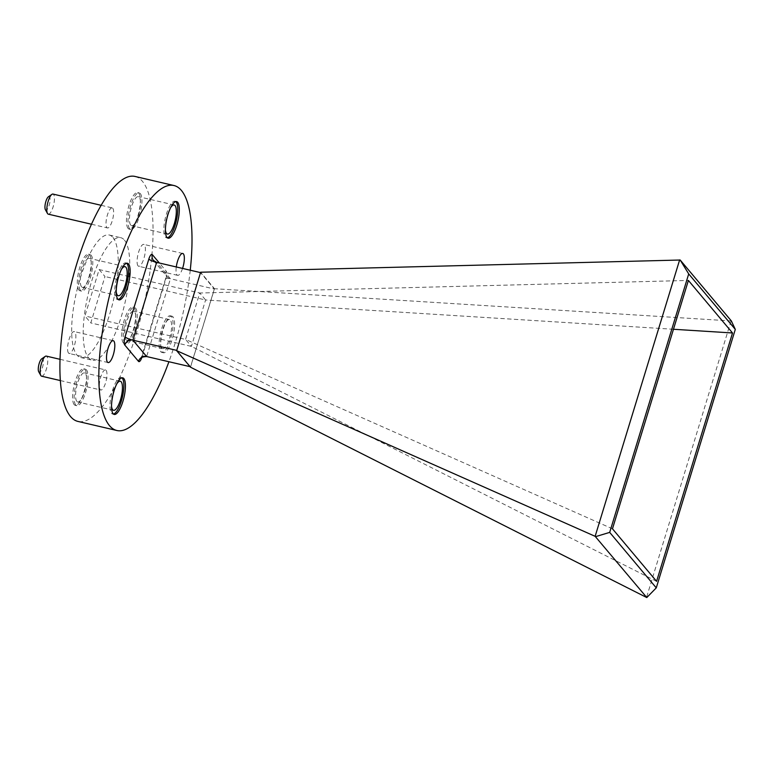 <?xml version="1.0" encoding="UTF-8"?>
<svg xmlns="http://www.w3.org/2000/svg" width="774" height="774" viewBox="0 0 774 774"><rect width="100%" height="100%" fill="white"/><g stroke="black" fill="none" stroke-linecap="round" stroke-linejoin="round"><path stroke-width="0.58" stroke-dasharray="3.87 2.9" d="M175.804 201.598A18.779 5.65 103.1 0 0 175.069 201.24A18.779 5.65 103.1 0 0 165.81 216.227A18.779 5.65 103.1 0 0 165.433 237.086A18.779 5.65 103.1 0 0 166.536 237.821A18.779 5.65 103.1 0 0 167.358 237.812M121.924 377.847A18.779 5.65 103.1 0 0 121.189 377.48A18.779 5.65 103.1 0 0 111.93 392.476A18.779 5.65 103.1 0 0 111.553 413.335A18.779 5.65 103.1 0 0 112.656 414.061A18.779 5.65 103.1 0 0 113.478 414.061M126.646 263.266A18.779 5.65 103.1 0 0 125.91 262.899A18.779 5.65 103.1 0 0 116.651 277.895A18.779 5.65 103.1 0 0 116.274 298.754A18.779 5.65 103.1 0 0 117.377 299.49A18.779 5.65 103.1 0 0 118.199 299.48M173.008 316.905A18.779 5.65 103.1 0 0 171.905 316.179A18.779 5.65 103.1 0 0 162.646 331.166A18.779 5.65 103.1 0 0 162.269 352.025A18.779 5.65 103.1 0 0 163.372 352.76A18.779 5.65 103.1 0 0 172.631 337.764A18.779 5.65 103.1 0 0 173.008 316.905M171.451 316.537A18.779 5.65 103.1 0 0 170.348 315.811A18.779 5.65 103.1 0 0 161.089 330.808A18.779 5.65 103.1 0 0 160.711 351.667A18.779 5.65 103.1 0 0 161.814 352.393A18.779 5.65 103.1 0 0 171.073 337.396A18.779 5.65 103.1 0 0 171.451 316.537M41.699 358.846A6.956 2.09 -76.9 0 1 42.831 358.923A6.956 2.09 -76.9 0 1 42.483 367.379A6.956 2.09 -76.9 0 1 38.855 371.936M41.612 376.193A10.314 3.106 103.1 0 0 46.701 367.96A10.314 3.106 103.1 0 0 46.904 356.514A10.314 3.106 103.1 0 0 46.295 356.108M48.375 196.809A6.956 2.09 -76.9 0 1 49.507 196.886A6.956 2.09 -76.9 0 1 49.159 205.342A6.956 2.09 -76.9 0 1 45.531 209.899M48.298 214.166A10.314 3.106 103.1 0 0 53.377 205.932A10.314 3.106 103.1 0 0 53.58 194.477A10.314 3.106 103.1 0 0 52.98 194.071M112.772 208.274A10.314 3.106 -76.9 0 1 112.559 219.729A10.314 3.106 -76.9 0 1 107.48 227.962A10.314 3.106 -76.9 0 1 106.87 227.556A10.314 3.106 -76.9 0 1 107.083 216.101A10.314 3.106 -76.9 0 1 112.162 207.877A10.314 3.106 -76.9 0 1 112.772 208.274M106.096 370.311A10.314 3.106 -76.9 0 1 105.883 381.766A10.314 3.106 -76.9 0 1 100.804 389.999A10.314 3.106 -76.9 0 1 100.194 389.593A10.314 3.106 -76.9 0 1 100.397 378.138A10.314 3.106 -76.9 0 1 105.487 369.904A10.314 3.106 -76.9 0 1 106.096 370.311M123.337 342.95A18.779 5.65 -76.9 0 1 123.705 322.09A18.779 5.65 -76.9 0 1 132.964 307.094A18.779 5.65 -76.9 0 1 134.076 307.829A18.779 5.65 -76.9 0 1 133.699 328.689A18.779 5.65 -76.9 0 1 124.44 343.675A18.779 5.65 -76.9 0 1 123.337 342.95M124.895 343.317A18.779 5.65 -76.9 0 1 125.262 322.458A18.779 5.65 -76.9 0 1 134.521 307.462A18.779 5.65 -76.9 0 1 135.624 308.187A18.779 5.65 -76.9 0 1 135.257 329.047A18.779 5.65 -76.9 0 1 125.998 344.043A18.779 5.65 -76.9 0 1 124.895 343.317M78.89 290.037A18.779 5.65 -76.9 0 1 79.267 269.178A18.779 5.65 -76.9 0 1 88.526 254.191A18.779 5.65 -76.9 0 1 89.629 254.917A18.779 5.65 -76.9 0 1 89.262 275.776A18.779 5.65 -76.9 0 1 80.003 290.772A18.779 5.65 -76.9 0 1 78.89 290.037M80.448 290.405A18.779 5.65 -76.9 0 1 80.825 269.546A18.779 5.65 -76.9 0 1 90.084 254.549A18.779 5.65 -76.9 0 1 91.187 255.285A18.779 5.65 -76.9 0 1 90.819 276.144A18.779 5.65 -76.9 0 1 81.56 291.13A18.779 5.65 -76.9 0 1 80.448 290.405M74.169 404.618A18.779 5.65 -76.9 0 1 74.546 383.759A18.779 5.65 -76.9 0 1 83.805 368.763A18.779 5.65 -76.9 0 1 84.908 369.498A18.779 5.65 -76.9 0 1 84.54 390.357A18.779 5.65 -76.9 0 1 75.281 405.344A18.779 5.65 -76.9 0 1 74.169 404.618M75.726 404.976A18.779 5.65 -76.9 0 1 76.104 384.117A18.779 5.65 -76.9 0 1 85.363 369.13A18.779 5.65 -76.9 0 1 86.465 369.856A18.779 5.65 -76.9 0 1 86.098 390.715A18.779 5.65 -76.9 0 1 76.839 405.711A18.779 5.65 -76.9 0 1 75.726 404.976M128.058 228.378A18.779 5.65 -76.9 0 1 128.426 207.519A18.779 5.65 -76.9 0 1 137.685 192.523A18.779 5.65 -76.9 0 1 138.798 193.248A18.779 5.65 -76.9 0 1 138.42 214.108A18.779 5.65 -76.9 0 1 129.161 229.104A18.779 5.65 -76.9 0 1 128.058 228.378M129.616 228.736A18.779 5.65 -76.9 0 1 129.984 207.877A18.779 5.65 -76.9 0 1 139.243 192.881A18.779 5.65 -76.9 0 1 140.355 193.616A18.779 5.65 -76.9 0 1 139.978 214.475A18.779 5.65 -76.9 0 1 130.719 229.462A18.779 5.65 -76.9 0 1 129.616 228.736M138.033 265.83A11.233 3.377 -76.9 0 1 138.256 253.359A11.233 3.377 -76.9 0 1 143.8 244.391A11.233 3.377 -76.9 0 1 144.457 244.826A11.233 3.377 -76.9 0 1 144.235 257.297A11.233 3.377 -76.9 0 1 138.691 266.275A11.233 3.377 -76.9 0 1 138.033 265.83M182.558 268.423A11.233 3.377 -76.9 0 1 177.633 275.351A11.233 3.377 -76.9 0 1 176.975 274.915A11.233 3.377 -76.9 0 1 176.278 266.962M68.509 353.041A11.233 3.377 -76.9 0 1 68.731 340.57A11.233 3.377 -76.9 0 1 74.275 331.601A11.233 3.377 -76.9 0 1 74.933 332.036A11.233 3.377 -76.9 0 1 74.71 344.507A11.233 3.377 -76.9 0 1 69.167 353.476A11.233 3.377 -76.9 0 1 68.509 353.041M112.936 237.444A62.888 18.905 -76.9 0 1 111.679 307.288A62.888 18.905 -76.9 0 1 80.68 357.491A62.888 18.905 -76.9 0 1 76.984 355.043A62.888 18.905 -76.9 0 1 78.232 285.209A62.888 18.905 -76.9 0 1 109.231 235.006A62.888 18.905 -76.9 0 1 112.936 237.444M124.459 240.133A62.888 18.905 -76.9 0 1 123.201 309.977A62.888 18.905 -76.9 0 1 92.203 360.171A62.888 18.905 -76.9 0 1 88.507 357.733A62.888 18.905 -76.9 0 1 89.755 287.889A62.888 18.905 -76.9 0 1 120.763 237.695A62.888 18.905 -76.9 0 1 124.459 240.133M190.249 270.223A125.765 37.82 -76.9 0 1 168.916 361.739M135.034 176.453A125.765 37.82 -76.9 0 1 142.435 181.339A125.765 37.82 -76.9 0 1 139.93 321.017A125.765 37.82 -76.9 0 1 77.922 421.414M125.998 339.709A14.929 4.489 -76.9 0 1 126.288 323.135A14.929 4.489 -76.9 0 1 133.65 311.216A14.929 4.489 -76.9 0 1 134.531 311.796A14.929 4.489 -76.9 0 1 134.231 328.369A14.929 4.489 -76.9 0 1 126.868 340.289A14.929 4.489 -76.9 0 1 125.998 339.709M161.814 348.058A14.929 4.489 -76.9 0 1 162.114 331.485A14.929 4.489 -76.9 0 1 169.467 319.565A14.929 4.489 -76.9 0 1 170.348 320.146A14.929 4.489 -76.9 0 1 170.048 336.719A14.929 4.489 -76.9 0 1 162.695 348.639A14.929 4.489 -76.9 0 1 161.814 348.058M81.551 286.796A14.929 4.489 -76.9 0 1 81.85 270.223A14.929 4.489 -76.9 0 1 89.213 258.303A14.929 4.489 -76.9 0 1 90.084 258.884A14.929 4.489 -76.9 0 1 89.794 275.467A14.929 4.489 -76.9 0 1 82.431 287.377A14.929 4.489 -76.9 0 1 81.551 286.796M116.245 291.701A14.929 4.489 -76.9 0 1 121.441 269.381M76.829 401.377A14.929 4.489 -76.9 0 1 77.129 384.794A14.929 4.489 -76.9 0 1 84.482 372.884A14.929 4.489 -76.9 0 1 85.363 373.465A14.929 4.489 -76.9 0 1 85.072 390.038A14.929 4.489 -76.9 0 1 77.71 401.958A14.929 4.489 -76.9 0 1 76.829 401.377M111.524 406.273A14.929 4.489 -76.9 0 1 116.719 383.962M130.719 225.128A14.929 4.489 -76.9 0 1 131.009 208.554A14.929 4.489 -76.9 0 1 138.372 196.644A14.929 4.489 -76.9 0 1 139.252 197.215A14.929 4.489 -76.9 0 1 138.952 213.798A14.929 4.489 -76.9 0 1 131.59 225.708A14.929 4.489 -76.9 0 1 130.719 225.128M165.404 230.033A14.929 4.489 -76.9 0 1 170.609 207.713M99.13 269.555L104.974 276.521L90.79 322.932L84.937 315.966L99.13 269.555L199.74 293.017L205.594 299.983L104.974 276.521M673.467 329.269L205.594 299.983L191.401 346.394L185.557 339.428L84.937 315.966M612.466 528.806L185.557 339.428L199.74 293.017L688.396 280.44M656.584 581.342L191.401 346.394L90.79 322.932M214.34 289.012L190.568 366.779L176.801 350.399L200.582 272.622L214.34 289.012L170.415 278.766L156.658 262.386M190.568 366.779L190.075 366.663M190.51 367.186L214.495 288.721L200.64 272.225M731.353 320.949L214.495 288.721M731.024 321.065L646.513 597.489M141.826 357.491A6.705 2.012 103.1 0 0 141.99 356.969A6.705 1.403 17 0 1 141.806 356.466A6.705 1.403 17 0 1 146.644 356.543L170.415 278.766A6.705 6.24 -40 0 1 166.11 271.045L159.367 263.015M141.99 356.969L165.771 279.201A6.705 2.012 103.1 0 0 166.11 271.045M165.771 279.201A6.705 1.403 17 0 1 165.588 278.688A6.705 1.403 17 0 1 170.415 278.766M175.069 201.24L176.627 201.598M121.189 377.48L122.747 377.838M125.91 262.899L127.468 263.266M170.348 315.811L171.905 316.179M91.496 224.237L107.48 227.962M60.324 380.556L100.804 389.999M134.521 307.462L132.964 307.094M90.084 254.549L88.526 254.191M85.363 369.13L83.805 368.763M139.243 192.881L137.685 192.523M182.732 253.466L143.8 244.391M113.207 340.676L74.275 331.601M80.68 357.491L92.203 360.171M169.467 319.565L133.65 311.216M125.03 266.662L89.213 258.303M120.309 381.234L84.482 372.884M174.189 204.994L138.372 196.644M167.416 234.058L131.59 225.708M113.536 410.307L77.71 401.958M118.258 295.726L82.431 287.377M162.695 348.639L126.868 340.289M109.231 235.006L120.763 237.695M108.108 362.561L69.167 353.476M177.633 275.351L138.691 266.275M130.719 229.462L129.161 229.104M76.839 405.711L75.281 405.344M81.56 291.13L80.003 290.772M125.998 344.043L124.44 343.675M60.014 359.31L105.487 369.904M101.171 205.313L112.162 207.877M153.446 260.432L167.203 276.811L166.187 274.828L165.588 278.688L141.1 358.207M161.814 352.393L163.372 352.76M117.377 299.49L118.935 299.848M112.656 414.061L114.213 414.429M166.536 237.821L168.093 238.179"/><path stroke-width="1.16" d="M177.73 202.324A18.779 5.65 103.1 0 0 176.627 201.598A18.779 5.65 103.1 0 0 167.368 216.594A18.779 5.65 103.1 0 0 166.99 237.454A18.779 5.65 103.1 0 0 168.093 238.179A18.779 5.65 103.1 0 0 177.352 223.183A18.779 5.65 103.1 0 0 177.73 202.324M167.358 237.812A18.779 5.65 103.1 0 0 176.133 221.538A18.779 5.65 103.1 0 0 176.172 201.966A18.779 5.65 103.1 0 0 175.804 201.598M123.85 378.573A18.779 5.65 103.1 0 0 122.747 377.838A18.779 5.65 103.1 0 0 113.488 392.834A18.779 5.65 103.1 0 0 113.11 413.693A18.779 5.65 103.1 0 0 114.213 414.429A18.779 5.65 103.1 0 0 123.472 399.432A18.779 5.65 103.1 0 0 123.85 378.573M113.478 414.061A18.779 5.65 103.1 0 0 122.244 397.778A18.779 5.65 103.1 0 0 122.292 378.205A18.779 5.65 103.1 0 0 121.924 377.847M128.571 263.992A18.779 5.65 103.1 0 0 127.468 263.266A18.779 5.65 103.1 0 0 118.209 278.263A18.779 5.65 103.1 0 0 117.832 299.122A18.779 5.65 103.1 0 0 118.935 299.848A18.779 5.65 103.1 0 0 128.194 284.851A18.779 5.65 103.1 0 0 128.571 263.992M118.199 299.48A18.779 5.65 103.1 0 0 126.965 283.207A18.779 5.65 103.1 0 0 127.013 263.634A18.779 5.65 103.1 0 0 126.646 263.266M60.014 359.31L46.295 356.108A10.314 3.106 103.1 0 0 45.231 356.398A10.314 3.106 103.1 0 0 40.935 365.454A10.314 3.106 103.1 0 0 40.78 375.467A10.314 3.106 103.1 0 0 41.012 375.796A10.314 3.106 103.1 0 0 41.612 376.193L60.324 380.556M101.171 205.313L52.98 194.071A10.314 3.106 103.1 0 0 51.906 194.361A10.314 3.106 103.1 0 0 47.611 203.417A10.314 3.106 103.1 0 0 47.456 213.43A10.314 3.106 103.1 0 0 47.688 213.759A10.314 3.106 103.1 0 0 48.298 214.166L91.496 224.237M176.278 266.962A11.233 3.377 -76.9 0 1 182.732 253.466A11.233 3.377 -76.9 0 1 183.399 253.901A11.233 3.377 -76.9 0 1 182.558 268.423M107.451 362.126A11.233 3.377 -76.9 0 1 107.673 349.645A11.233 3.377 -76.9 0 1 113.207 340.676A11.233 3.377 -76.9 0 1 113.875 341.111A11.233 3.377 -76.9 0 1 113.643 353.592A11.233 3.377 -76.9 0 1 108.108 362.561A11.233 3.377 -76.9 0 1 107.451 362.126M168.916 361.739A125.765 37.82 -76.9 0 1 116.864 430.499A125.765 37.82 -76.9 0 1 109.463 425.613A125.765 37.82 -76.9 0 1 111.969 285.935A125.765 37.82 -76.9 0 1 173.976 185.528A125.765 37.82 -76.9 0 1 181.377 190.414A125.765 37.82 -76.9 0 1 190.249 270.223M116.864 430.499L77.922 421.414A125.765 37.82 -76.9 0 1 70.531 416.538A125.765 37.82 -76.9 0 1 73.037 276.85A125.765 37.82 -76.9 0 1 135.034 176.453L173.976 185.528M121.441 269.381A14.929 4.489 -76.9 0 1 125.03 266.662A14.929 4.489 -76.9 0 1 125.91 267.243A14.929 4.489 -76.9 0 1 125.611 283.816A14.929 4.489 -76.9 0 1 118.258 295.726A14.929 4.489 -76.9 0 1 117.377 295.146A14.929 4.489 -76.9 0 1 116.245 291.701M116.719 383.962A14.929 4.489 -76.9 0 1 120.309 381.234A14.929 4.489 -76.9 0 1 121.189 381.814A14.929 4.489 -76.9 0 1 120.889 398.387A14.929 4.489 -76.9 0 1 113.536 410.307A14.929 4.489 -76.9 0 1 112.656 409.727A14.929 4.489 -76.9 0 1 111.524 406.273M170.609 207.713A14.929 4.489 -76.9 0 1 174.189 204.994A14.929 4.489 -76.9 0 1 175.069 205.574A14.929 4.489 -76.9 0 1 174.769 222.148A14.929 4.489 -76.9 0 1 167.416 234.058A14.929 4.489 -76.9 0 1 166.536 233.487A14.929 4.489 -76.9 0 1 165.404 230.033M38.855 371.936A6.956 2.09 -76.9 0 1 38.7 371.714A6.956 2.09 -76.9 0 1 38.806 364.951A6.956 2.09 -76.9 0 1 41.699 358.846L45.231 356.398M45.531 209.899A6.956 2.09 -76.9 0 1 45.376 209.677A6.956 2.09 -76.9 0 1 45.482 202.914A6.956 2.09 -76.9 0 1 48.375 196.809L51.906 194.361M200.524 272.612L156.658 262.386L132.886 340.163L146.644 356.543L190.075 366.663M176.743 350.39L132.886 340.163A6.705 1.403 17 0 1 125.069 336.825A6.705 2.012 103.1 0 0 124.74 344.981L138.498 361.361A6.705 2.012 103.1 0 0 141.826 357.491M176.656 350.68L190.51 367.186L646.783 597.547L595.138 536.324L176.656 350.68L200.64 272.225L680.182 260.025L731.353 320.949L735.3 329.395L688.705 273.919L609.689 532.386L656.275 587.863L735.3 329.395M688.396 280.44L732.523 332.975L656.584 581.342L612.466 528.806L688.396 280.44M595.138 536.324L679.649 259.9M732.523 332.975L673.467 329.269M656.275 587.863L646.783 597.547M595.622 536.634L609.689 532.386M680.182 260.025L688.705 273.919M125.069 336.825L148.85 259.048A6.705 2.012 103.1 0 1 152.352 254.665L159.367 263.015M153.446 260.432L156.658 262.386A6.705 6.24 140 0 1 152.352 254.665M156.658 262.386A6.705 1.403 17 0 1 148.85 259.048M132.886 340.163A6.705 6.24 -40 0 0 124.74 344.981M138.498 361.361A6.705 6.24 140 0 1 146.644 356.543C139.175 357.056 141.652 358.759 141.1 358.207L141.448 357.491M45.376 209.677L47.456 213.43M38.7 371.714L40.78 375.467"/></g></svg>
